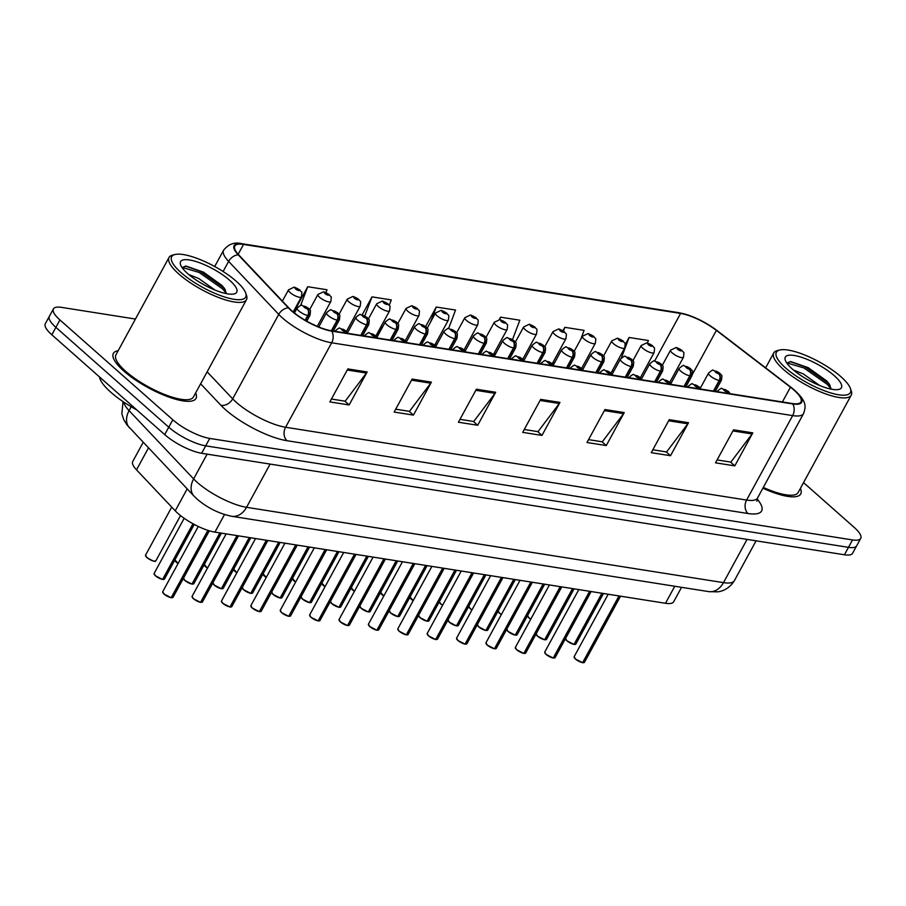 <?xml version="1.0" encoding="UTF-8"?>
<svg xmlns="http://www.w3.org/2000/svg" width="906" height="906" viewBox="0 0 906 906"><rect width="100%" height="100%" fill="white"/><g stroke="black" fill="none" stroke-linecap="round" stroke-linejoin="round"><path stroke-width="1.36" d="M681.55 587.326L673.679 601.754A29.411 8.403 -151.4 0 1 665.491 603.283L214.926 532.128A29.411 8.403 -151.4 0 1 175.232 510.814L136.512 469.852A29.411 8.403 -151.4 0 1 132.74 461.482L143.182 442.332M118.188 350.69A47.055 13.443 28.6 0 0 113.363 353.385A47.055 13.443 28.6 0 0 123.828 371.041A47.055 13.443 28.6 0 0 166.761 396.296A47.055 13.443 28.6 0 0 195.99 398.436A47.055 13.443 28.6 0 0 195.651 392.921A47.055 13.443 28.6 0 1 195.99 398.436A47.055 13.443 28.6 0 1 166.761 396.296A47.055 13.443 28.6 0 1 123.828 371.041A47.055 13.443 28.6 0 1 113.363 353.385A47.055 13.443 28.6 0 1 118.188 350.69M794.03 390.135A31.37 8.958 -151.4 0 1 800.995 401.902A31.37 8.958 -151.4 0 1 792.274 403.521L331.268 330.724A31.37 8.958 -151.4 0 1 288.923 307.995L238.81 254.971A31.37 8.958 -151.4 0 1 234.79 246.047A31.37 8.958 -151.4 0 1 243.521 244.427L680.587 313.442A31.37 8.958 -151.4 0 1 716.397 330.396L790.451 387.19A31.37 8.958 -151.4 0 1 794.03 390.135M794.539 390.214A32.152 9.185 28.6 0 0 790.87 387.202L716.816 330.396A32.152 9.185 28.6 0 0 680.123 313.023L243.057 244.008A32.152 9.185 28.6 0 0 238.221 254.824L288.346 307.836A32.152 9.185 28.6 0 0 331.732 331.143L792.739 403.94A32.152 9.185 28.6 0 0 794.539 390.214M135.436 319.048L61.574 307.383A29.411 8.403 28.6 0 0 53.397 308.912L45.3 323.759A29.411 8.403 28.6 0 0 51.835 334.79L164.711 434.62L168.765 427.202A29.411 8.403 28.6 0 0 205.685 445.843L848.469 547.349A29.411 8.403 28.6 0 0 856.657 545.831A29.411 8.403 28.6 0 1 848.469 547.349L205.685 445.843A29.411 8.403 28.6 0 1 168.765 427.202L55.889 327.36L168.765 427.202L172.808 419.772A29.411 8.403 28.6 0 0 209.728 438.425L852.512 539.931A29.411 8.403 28.6 0 0 860.7 538.413A29.411 8.403 28.6 0 0 854.165 527.371L803.554 482.615M49.343 316.33A29.411 8.403 28.6 0 0 55.889 327.36A29.411 8.403 28.6 0 1 49.343 316.33M347.847 368.923L329.863 401.913L349.138 404.959L367.134 371.97L347.847 368.923M331.426 399.036L345.186 401.211L366.432 373.046A7.848 5.866 -81 0 0 367.134 371.97M344.835 401.154L349.138 404.959M412.128 379.07L394.133 412.06L413.419 415.107L431.415 382.117L412.128 379.07M395.707 409.184L409.455 411.358L430.712 383.193A7.848 5.866 -81 0 0 431.415 382.117M409.116 411.301L413.419 415.107M476.409 389.218L458.413 422.219L477.7 425.265L495.684 392.264L476.409 389.218M459.988 419.331L473.736 421.505L494.993 393.351A7.848 5.866 -81 0 0 495.684 392.264M473.396 421.449L477.7 425.265M733.52 429.829L715.525 462.819L734.811 465.865L752.807 432.864L733.52 429.829M717.099 459.942L730.848 462.105L752.105 433.951A7.848 5.866 -81 0 0 752.807 432.864M730.508 462.06L734.811 465.865M669.24 419.671L651.255 452.672L670.531 455.707L688.526 422.717L669.24 419.671M652.818 449.784L666.578 451.958L687.824 423.804A7.848 5.866 -81 0 0 688.526 422.717M666.227 451.901L670.531 455.707M604.959 409.523L586.975 442.513L606.261 445.559L624.245 412.57L604.959 409.523M588.538 439.637L602.297 441.811L623.555 413.646A7.848 5.866 -81 0 0 624.245 412.57M601.958 441.754L606.261 445.559M540.678 399.376L522.694 432.366L541.981 435.412L559.965 402.423L540.678 399.376M524.268 429.489L538.017 431.664L559.274 403.498A7.848 5.866 -81 0 0 559.965 402.423M537.677 431.607L541.981 435.412M762.886 488.187A47.055 13.443 28.6 0 0 800.723 493.929A47.055 13.443 28.6 0 0 800.383 488.413A47.055 13.443 28.6 0 1 800.723 493.929A47.055 13.443 28.6 0 1 762.886 488.187M53.397 308.912A29.411 8.403 28.6 0 0 59.932 319.943L172.808 419.772M325.945 292.547L326.998 289.761L307.712 286.726L293.714 312.389M262.547 280.079L262.004 279.501M512.547 339.524L519.829 320.214L500.554 317.179L499.217 319.625M580.746 339.297L584.11 330.373L564.834 327.326L562.988 330.701M647.45 343L648.39 340.52L629.104 337.474L625.242 344.552M389.252 305.265L391.279 299.92L371.992 296.874L362.185 314.869M448.561 328.606L455.559 310.067L436.273 307.021L425.65 326.5M435.242 344.167L436.907 344.427M436.273 307.021L430.701 321.777M494.019 353.442L495.684 353.702M500.554 317.179L499.614 319.648M552.796 362.728L554.461 362.989M564.834 327.326L563.441 331.007M613.668 371.471L612.286 370.701M629.104 337.474L621.425 357.825M376.466 334.88L377.983 335.118L381.698 325.299M371.992 296.874L364.812 315.877M307.712 286.726L300.611 305.526M164.711 434.62A29.411 8.403 28.6 0 0 201.63 453.272L844.426 554.778A29.411 8.403 28.6 0 0 852.603 553.26L860.7 538.413M582.864 662.716L583.011 662.626A5.878 1.676 28.6 0 0 584.483 662.297L582.467 662.626A5.685 1.619 -151.4 0 1 575.503 659.058L582.524 662.66M583.011 662.626L619.342 595.989M728.413 393.442A4.904 3.794 -82.7 0 0 727.371 392.06A2.446 0.702 28.6 0 0 727.439 390.996A2.446 0.702 28.6 0 0 724.37 389.444A2.446 0.702 28.6 0 0 724.234 390.497A2.446 0.702 28.6 0 0 727.235 392.038L724.97 390.271L727.371 392.06M727.235 392.038A4.904 3.533 100.5 0 1 728.164 393.397M575.457 659.036L574.155 656.669A5.878 1.676 28.6 0 0 575.457 658.866A5.878 1.676 28.6 0 0 582.671 662.569L619.002 595.933M574.279 644.438L574.427 644.347A5.878 1.676 28.6 0 0 575.899 644.019L573.883 644.359A5.685 1.619 -151.4 0 1 566.907 640.78M574.427 644.347L602.264 593.294M713.837 391.132L719.613 380.531A4.904 3.794 -82.7 0 0 718.786 373.782A2.446 0.702 28.6 0 0 718.854 372.728A2.446 0.702 28.6 0 0 715.774 371.177A2.446 0.702 28.6 0 0 715.638 372.219A2.446 0.702 28.6 0 0 718.651 373.759L716.386 372.004L718.786 373.782M718.651 373.759A4.904 3.533 100.5 0 1 719.194 380.463A7.35 2.095 -151.4 0 1 710.179 375.843A7.35 2.095 -151.4 0 1 708.549 373.079C711.765 370.339 713.362 369.433 713.339 370.373L719.851 373.181C721.765 376.715 722.388 372.842 721.459 380.124A7.35 2.095 -151.4 0 1 719.613 380.531M713.407 391.064L719.194 380.463M565.514 638.537A5.878 1.676 28.6 0 0 566.873 640.599A5.878 1.676 28.6 0 0 574.087 644.302L601.924 593.237M669.806 382.298L683.475 357.202A7.35 2.095 -151.4 0 1 678.911 356.873A7.35 2.095 -151.4 0 1 672.207 352.921A7.35 2.095 -151.4 0 1 670.565 350.169L676.103 347.519A4.904 3.794 97.3 0 1 677.733 348.255A2.446 0.702 28.6 0 0 677.665 349.308A2.446 0.702 28.6 0 0 680.746 350.86A2.446 0.702 28.6 0 0 680.882 349.818A2.446 0.702 28.6 0 0 677.881 348.278L680.134 350.033L677.733 348.255M677.881 348.278A4.904 3.533 -79.5 0 0 676.522 347.576A4.904 3.533 -79.5 0 0 676.329 347.553M785.74 368.062A42.152 12.038 28.6 0 0 829.488 392.536A42.152 12.038 28.6 0 0 850.428 388.538A42.152 12.038 28.6 0 0 841.017 376.794A42.152 12.038 28.6 0 0 779.772 350.01A42.152 12.038 28.6 0 0 785.74 368.062M779.772 350.01L777.303 350.622A44.111 12.605 28.6 0 0 773.747 352.955A44.111 12.605 28.6 0 0 783.554 369.512A44.111 12.605 28.6 0 0 823.803 393.193A44.111 12.605 28.6 0 0 851.21 395.197A44.111 12.605 28.6 0 0 851.255 390.939L850.428 388.538M763.305 487.428A44.111 12.605 28.6 0 0 798.141 492.524L851.21 395.197M793.441 369.999L803.373 373.963L819.737 385.548M834.335 375.741A31.959 9.128 28.6 0 0 801.164 357.179A31.959 9.128 28.6 0 0 785.287 360.214A31.959 9.128 28.6 0 0 792.422 369.116A31.959 9.128 28.6 0 0 838.865 389.421A31.959 9.128 28.6 0 0 834.335 375.741M831.21 389.138L829.16 383.872L826.6 380.86L808.243 367.677L790.757 361.585L786.782 363.034M786.85 362.887L803.871 367.938L827.405 384.461L831.221 389.048M790.021 361.573L804.585 366.624L828.118 383.147L830.1 385.322M181.007 272.559A42.152 12.038 28.6 0 0 224.756 297.043A42.152 12.038 28.6 0 0 245.696 293.034A42.152 12.038 28.6 0 0 236.285 281.29A42.152 12.038 28.6 0 0 175.039 254.518A42.152 12.038 28.6 0 0 181.007 272.559M175.039 254.518L172.57 255.118A44.111 12.605 28.6 0 0 169.014 257.463A44.111 12.605 28.6 0 0 178.822 274.008A44.111 12.605 28.6 0 0 219.071 297.689A44.111 12.605 28.6 0 0 246.477 299.693A44.111 12.605 28.6 0 0 246.523 295.435L245.696 293.034M169.014 257.463L115.945 354.79A44.111 12.605 28.6 0 0 125.753 371.347A44.111 12.605 28.6 0 0 166.013 395.027A44.111 12.605 28.6 0 0 193.408 397.032L246.477 299.693M99.501 376.941A49.015 14.009 28.6 0 0 110.849 392.275A49.015 14.009 28.6 0 0 136.783 409.92M188.708 274.507L198.641 278.459L215.005 290.056M229.603 280.237A31.959 9.128 28.6 0 0 196.432 261.675A31.959 9.128 28.6 0 0 180.554 264.711A31.959 9.128 28.6 0 0 187.689 273.623A31.959 9.128 28.6 0 0 234.133 293.929A31.959 9.128 28.6 0 0 229.603 280.237M226.477 293.646L224.428 288.368L221.868 285.367L203.51 272.174L186.024 266.081L182.049 267.542M182.117 267.395L199.139 272.446L222.672 288.957L226.489 293.544M185.288 266.07L199.852 271.132L223.386 287.644L225.368 289.818M553.475 658.073L553.623 657.983A5.878 1.676 28.6 0 0 555.095 657.654L553.079 657.994A5.685 1.619 -151.4 0 1 546.114 654.415L553.136 658.016M553.623 657.983L589.953 591.346M699.024 388.799A4.904 3.794 -82.7 0 0 697.982 387.417A2.446 0.702 28.6 0 0 698.05 386.364A2.446 0.702 28.6 0 0 694.981 384.801A2.446 0.702 28.6 0 0 694.845 385.854A2.446 0.702 28.6 0 0 697.847 387.394L695.582 385.639L697.982 387.417M697.847 387.394A4.904 3.533 100.5 0 1 698.775 388.753M546.069 654.392L544.766 652.026A5.878 1.676 28.6 0 0 546.069 654.234A5.878 1.676 28.6 0 0 553.283 657.926L589.613 591.301M524.087 653.43L524.234 653.339A5.878 1.676 28.6 0 0 525.707 653.011L523.691 653.351A5.685 1.619 -151.4 0 1 516.726 649.772L523.747 653.373M524.234 653.339L560.565 586.703M669.636 384.155A4.904 3.794 -82.7 0 0 668.594 382.774A2.446 0.702 28.6 0 0 668.662 381.72A2.446 0.702 28.6 0 0 665.593 380.169A2.446 0.702 28.6 0 0 665.457 381.211A2.446 0.702 28.6 0 0 668.458 382.751L666.193 380.996L668.594 382.774M668.458 382.751A4.904 3.533 100.5 0 1 669.387 384.121M516.68 649.761L515.378 647.382A5.878 1.676 28.6 0 0 516.68 649.591A5.878 1.676 28.6 0 0 523.895 653.283L560.225 586.658M494.699 648.787L494.846 648.696A5.878 1.676 28.6 0 0 496.318 648.368L494.302 648.707A5.685 1.619 -151.4 0 1 487.337 645.129L494.359 648.741M494.846 648.696L531.176 582.071M640.248 379.512A4.904 3.794 -82.7 0 0 639.206 378.13A2.446 0.702 28.6 0 0 639.274 377.077A2.446 0.702 28.6 0 0 636.205 375.526A2.446 0.702 28.6 0 0 636.069 376.568A2.446 0.702 28.6 0 0 639.07 378.108L636.816 376.352L639.206 378.13M639.07 378.108A4.904 3.533 100.5 0 1 639.998 379.478M487.292 645.117L485.99 642.739A5.878 1.676 28.6 0 0 487.292 644.947A5.878 1.676 28.6 0 0 494.506 648.651L530.837 582.014M465.31 644.143L465.458 644.064A5.878 1.676 28.6 0 0 466.93 643.736L464.914 644.064A5.685 1.619 -151.4 0 1 457.949 640.497L464.971 644.098M465.458 644.064L501.788 577.428M610.859 374.869A4.904 3.794 -82.7 0 0 609.817 373.487A2.446 0.702 28.6 0 0 609.885 372.434A2.446 0.702 28.6 0 0 606.816 370.882A2.446 0.702 28.6 0 0 606.68 371.924A2.446 0.702 28.6 0 0 609.681 373.465L607.428 371.709L609.817 373.487M609.681 373.465A4.904 3.533 100.5 0 1 610.61 374.835M457.904 640.474L456.601 638.096A5.878 1.676 28.6 0 0 457.904 640.304A5.878 1.676 28.6 0 0 465.118 644.007L501.448 577.371M640.417 377.655L654.087 352.57A7.35 2.095 -151.4 0 1 649.523 352.23A7.35 2.095 -151.4 0 1 642.818 348.289A7.35 2.095 -151.4 0 1 641.176 345.526L646.714 342.876A4.904 3.794 97.3 0 1 648.345 343.612A2.446 0.702 28.6 0 0 648.277 344.665A2.446 0.702 28.6 0 0 651.357 346.217A2.446 0.702 28.6 0 0 651.493 345.175A2.446 0.702 28.6 0 0 648.492 343.634L650.746 345.39L648.345 343.612M648.492 343.634A4.904 3.533 -79.5 0 0 647.133 342.944A4.904 3.533 -79.5 0 0 646.941 342.91M611.029 373.012L624.71 347.927A7.35 2.095 -151.4 0 1 620.134 347.587A7.35 2.095 -151.4 0 1 613.43 343.646A7.35 2.095 -151.4 0 1 611.788 340.882L617.326 338.232A4.904 3.794 97.3 0 1 618.957 338.969A2.446 0.702 28.6 0 0 618.889 340.033A2.446 0.702 28.6 0 0 621.969 341.585A2.446 0.702 28.6 0 0 622.105 340.531A2.446 0.702 28.6 0 0 619.104 338.991L621.357 340.747L618.957 338.969M619.104 338.991A4.904 3.533 -79.5 0 0 617.745 338.3A4.904 3.533 -79.5 0 0 617.552 338.266M581.641 368.368L595.321 343.283A7.35 2.095 -151.4 0 1 590.746 342.955A7.35 2.095 -151.4 0 1 584.042 339.003A7.35 2.095 -151.4 0 1 582.411 336.251L587.949 333.589A4.904 3.794 97.3 0 1 589.568 334.325A2.446 0.702 28.6 0 0 589.5 335.39A2.446 0.702 28.6 0 0 592.581 336.941A2.446 0.702 28.6 0 0 592.717 335.9A2.446 0.702 28.6 0 0 589.715 334.348L591.969 336.115L589.568 334.325M589.715 334.348A4.904 3.533 -79.5 0 0 588.356 333.657A4.904 3.533 -79.5 0 0 588.164 333.635M552.252 363.725L565.933 338.64A7.35 2.095 -151.4 0 1 561.358 338.312A7.35 2.095 -151.4 0 1 554.653 334.359A7.35 2.095 -151.4 0 1 553.022 331.607L558.56 328.957A4.904 3.794 97.3 0 1 560.18 329.693A2.446 0.702 28.6 0 0 560.112 330.747A2.446 0.702 28.6 0 0 563.192 332.298A2.446 0.702 28.6 0 0 563.328 331.256A2.446 0.702 28.6 0 0 560.327 329.716L562.581 331.471L560.18 329.693M560.327 329.716A4.904 3.533 -79.5 0 0 558.968 329.014A4.904 3.533 -79.5 0 0 558.775 328.991M544.891 639.806L545.038 639.715A5.878 1.676 28.6 0 0 546.511 639.387L544.495 639.715A5.685 1.619 -151.4 0 1 537.53 636.148M545.038 639.715L572.875 588.651M684.449 386.5L690.225 375.888A4.904 3.794 -82.7 0 0 689.398 369.138A2.446 0.702 28.6 0 0 689.466 368.085A2.446 0.702 28.6 0 0 686.386 366.534A2.446 0.702 28.6 0 0 686.25 367.576A2.446 0.702 28.6 0 0 689.262 369.127L686.997 367.36L689.398 369.138M689.262 369.127A4.904 3.533 100.5 0 1 689.806 375.82A7.35 2.095 -151.4 0 1 680.791 371.2A7.35 2.095 -151.4 0 1 679.16 368.436C682.377 365.696 683.973 364.79 683.951 365.73L690.463 368.538C692.377 372.072 692.999 368.198 692.071 375.48A7.35 2.095 -151.4 0 1 690.225 375.888M684.019 386.432L689.806 375.82M536.125 633.906A5.878 1.676 28.6 0 0 537.485 635.955A5.878 1.676 28.6 0 0 544.699 639.659L572.535 588.594M506.737 629.262A5.878 1.676 28.6 0 0 508.096 631.312A5.878 1.676 28.6 0 0 515.31 635.015L515.106 635.083A5.685 1.619 -151.4 0 1 508.141 631.505M515.31 635.027L543.487 584.008M655.061 381.856L660.836 371.245A4.904 3.794 -82.7 0 0 660.01 364.506A2.446 0.702 28.6 0 0 660.078 363.442A2.446 0.702 28.6 0 0 656.997 361.89A2.446 0.702 28.6 0 0 656.861 362.944A2.446 0.702 28.6 0 0 659.874 364.484L657.609 362.728L660.01 364.506M659.874 364.484A4.904 3.533 100.5 0 1 660.417 371.177A7.35 2.095 -151.4 0 1 651.403 366.556A7.35 2.095 -151.4 0 1 649.772 363.793C652.988 361.052 654.585 360.158 654.562 361.086L661.074 363.895C662.988 367.428 663.611 363.566 662.682 370.837A7.35 2.095 -151.4 0 1 660.836 371.245M654.63 381.788L660.417 371.177M515.31 635.015L543.147 583.962M477.349 624.619A5.878 1.676 28.6 0 0 478.708 626.68A5.878 1.676 28.6 0 0 485.922 630.372L485.718 630.44A5.685 1.619 -151.4 0 1 478.753 626.861M485.922 630.383L514.098 579.376M625.672 377.213L631.448 366.602A4.904 3.794 -82.7 0 0 630.621 359.863A2.446 0.702 28.6 0 0 630.689 358.81A2.446 0.702 28.6 0 0 627.62 357.247A2.446 0.702 28.6 0 0 627.473 358.3A2.446 0.702 28.6 0 0 630.485 359.841L628.22 358.085L630.621 359.863M630.485 359.841A4.904 3.533 100.5 0 1 631.029 366.534A7.35 2.095 -151.4 0 1 622.014 361.913A7.35 2.095 -151.4 0 1 620.384 359.161C623.6 356.409 625.197 355.514 625.174 356.454L631.686 359.263C633.6 362.785 634.223 358.923 633.294 366.194A7.35 2.095 -151.4 0 1 631.448 366.602M625.242 377.145L631.029 366.534M485.922 630.372L513.759 579.319M456.726 625.876L456.873 625.786A5.878 1.676 28.6 0 0 458.345 625.457L456.33 625.797A5.685 1.619 -151.4 0 1 449.365 622.218M456.873 625.786L484.71 574.732M596.284 372.57L602.06 361.97A4.904 3.794 -82.7 0 0 601.233 355.22A2.446 0.702 28.6 0 0 601.301 354.167A2.446 0.702 28.6 0 0 598.232 352.615A2.446 0.702 28.6 0 0 598.085 353.657A2.446 0.702 28.6 0 0 601.097 355.197L598.832 353.442L601.233 355.22M601.097 355.197A4.904 3.533 100.5 0 1 601.641 361.902A7.35 2.095 -151.4 0 1 592.626 357.27A7.35 2.095 -151.4 0 1 590.995 354.518C594.211 351.777 595.808 350.871 595.786 351.811L602.297 354.62C604.211 358.153 604.834 354.28 603.906 361.551A7.35 2.095 -151.4 0 1 602.06 361.97M595.854 372.502L601.641 361.902M447.96 619.976A5.878 1.676 28.6 0 0 449.319 622.037A5.878 1.676 28.6 0 0 456.533 625.74L484.37 574.676M435.922 639.511L436.069 639.421A5.878 1.676 28.6 0 0 437.541 639.092L435.526 639.432A5.685 1.619 -151.4 0 1 428.561 635.853L435.582 639.455M436.069 639.421L472.4 572.785M581.471 370.237A4.904 3.794 -82.7 0 0 580.429 368.855A2.446 0.702 28.6 0 0 580.497 367.791A2.446 0.702 28.6 0 0 577.428 366.239A2.446 0.702 28.6 0 0 577.292 367.292A2.446 0.702 28.6 0 0 580.293 368.833L578.039 367.077L580.429 368.855M580.293 368.833A4.904 3.533 100.5 0 1 581.222 370.192M428.515 635.831L427.213 633.464A5.878 1.676 28.6 0 0 428.515 635.661A5.878 1.676 28.6 0 0 435.729 639.364L472.06 572.728M406.534 634.868L406.681 634.778A5.878 1.676 28.6 0 0 408.153 634.449L406.137 634.789A5.685 1.619 -151.4 0 1 399.172 631.21L406.194 634.812M406.681 634.778L443.011 568.141M552.082 365.594A4.904 3.794 -82.7 0 0 551.041 364.212A2.446 0.702 28.6 0 0 551.108 363.159A2.446 0.702 28.6 0 0 548.039 361.596A2.446 0.702 28.6 0 0 547.904 362.649A2.446 0.702 28.6 0 0 550.905 364.189L548.651 362.434L551.041 364.212M550.905 364.189A4.904 3.533 100.5 0 1 551.833 365.548M399.127 631.188L397.825 628.821A5.878 1.676 28.6 0 0 399.127 631.029A5.878 1.676 28.6 0 0 406.341 634.721L442.672 568.096M377.145 630.225L377.292 630.134A5.878 1.676 28.6 0 0 378.765 629.806L376.76 630.146A5.685 1.619 -151.4 0 1 369.784 626.567L376.805 630.168M377.292 630.134L413.623 563.509M522.694 360.95A4.904 3.794 -82.7 0 0 521.652 359.569A2.446 0.702 28.6 0 0 521.72 358.516A2.446 0.702 28.6 0 0 518.651 356.964A2.446 0.702 28.6 0 0 518.515 358.006A2.446 0.702 28.6 0 0 521.516 359.546L519.263 357.791L521.652 359.569M521.516 359.546A4.904 3.533 100.5 0 1 522.445 360.916M369.739 626.556L368.436 624.177A5.878 1.676 28.6 0 0 369.739 626.386A5.878 1.676 28.6 0 0 376.953 630.078L413.283 563.453M347.757 625.582L347.904 625.491A5.878 1.676 28.6 0 0 349.376 625.163L347.372 625.502A5.685 1.619 -151.4 0 1 340.396 621.924L347.417 625.536M347.904 625.491L384.235 558.866M493.306 356.307A4.904 3.794 -82.7 0 0 492.264 354.925A2.446 0.702 28.6 0 0 492.343 353.872A2.446 0.702 28.6 0 0 489.263 352.321A2.446 0.702 28.6 0 0 489.127 353.363A2.446 0.702 28.6 0 0 492.128 354.903L489.874 353.147L492.264 354.925M492.128 354.903A4.904 3.533 100.5 0 1 493.057 356.273M340.35 621.912L339.048 619.534A5.878 1.676 28.6 0 0 340.35 621.743A5.878 1.676 28.6 0 0 347.564 625.446L383.895 558.809M427.338 621.233L427.485 621.142A5.878 1.676 28.6 0 0 428.957 620.814L426.941 621.154A5.685 1.619 -151.4 0 1 419.976 617.575M427.485 621.142L455.322 570.089M566.896 367.927L572.671 357.326A4.904 3.794 -82.7 0 0 571.845 350.577A2.446 0.702 28.6 0 0 571.913 349.523A2.446 0.702 28.6 0 0 568.843 347.972A2.446 0.702 28.6 0 0 568.696 349.014A2.446 0.702 28.6 0 0 571.709 350.554L569.444 348.799L571.845 350.577M571.709 350.554A4.904 3.533 100.5 0 1 572.252 357.258A7.35 2.095 -151.4 0 1 563.238 352.638A7.35 2.095 -151.4 0 1 561.607 349.875C564.823 347.134 566.42 346.228 566.397 347.168L572.909 349.976C574.834 353.51 575.446 349.637 574.517 356.919A7.35 2.095 -151.4 0 1 572.671 357.326M566.476 367.87L572.252 357.258M418.572 615.333A5.878 1.676 28.6 0 0 419.931 617.394A5.878 1.676 28.6 0 0 427.145 621.097L454.982 570.033M397.949 616.601L398.096 616.51A5.878 1.676 28.6 0 0 399.569 616.182L397.553 616.51A5.685 1.619 -151.4 0 1 390.588 612.943M398.096 616.51L425.933 565.446M537.507 363.295L543.283 352.683A4.904 3.794 -82.7 0 0 542.456 345.945A2.446 0.702 28.6 0 0 542.524 344.88A2.446 0.702 28.6 0 0 539.455 343.329A2.446 0.702 28.6 0 0 539.308 344.371A2.446 0.702 28.6 0 0 542.32 345.922L540.055 344.155L542.456 345.945M542.32 345.922A4.904 3.533 100.5 0 1 542.864 352.615A7.35 2.095 -151.4 0 1 533.849 347.995A7.35 2.095 -151.4 0 1 532.218 345.231C535.435 342.491 537.032 341.585 537.009 342.525L543.521 345.333C545.446 348.867 546.058 344.993 545.129 352.275A7.35 2.095 -151.4 0 1 543.283 352.683M537.088 363.227L542.864 352.615M389.184 610.701A5.878 1.676 28.6 0 0 390.543 612.75A5.878 1.676 28.6 0 0 397.757 616.454L425.594 565.389M368.561 611.958L368.708 611.867A5.878 1.676 28.6 0 0 370.18 611.539L368.164 611.878A5.685 1.619 -151.4 0 1 361.2 608.3M368.708 611.867L396.545 560.803M508.119 358.651L513.895 348.04A4.904 3.794 -82.7 0 0 513.068 341.302A2.446 0.702 28.6 0 0 513.136 340.237A2.446 0.702 28.6 0 0 510.067 338.685A2.446 0.702 28.6 0 0 509.919 339.739A2.446 0.702 28.6 0 0 512.932 341.279L510.667 339.524L513.068 341.302M512.932 341.279A4.904 3.533 100.5 0 1 513.476 347.972A7.35 2.095 -151.4 0 1 504.461 343.351A7.35 2.095 -151.4 0 1 502.83 340.588C506.046 337.847 507.643 336.953 507.62 337.893L514.132 340.69C516.058 344.223 516.669 340.362 515.74 347.632A7.35 2.095 -151.4 0 1 513.895 348.04M507.7 358.583L513.476 347.972M359.795 606.057A5.878 1.676 28.6 0 0 361.154 608.107A5.878 1.676 28.6 0 0 368.368 611.81L396.205 560.757M339.172 607.314L339.32 607.224A5.878 1.676 28.6 0 0 340.792 606.895L338.776 607.235A5.685 1.619 -151.4 0 1 331.811 603.656M339.32 607.224L367.156 556.171M478.73 354.008L484.506 343.397A4.904 3.794 -82.7 0 0 483.679 336.658A2.446 0.702 28.6 0 0 483.747 335.605A2.446 0.702 28.6 0 0 480.678 334.042A2.446 0.702 28.6 0 0 480.531 335.095A2.446 0.702 28.6 0 0 483.544 336.636L481.279 334.88L483.679 336.658M483.544 336.636A4.904 3.533 100.5 0 1 484.087 343.34A7.35 2.095 -151.4 0 1 475.072 338.708A7.35 2.095 -151.4 0 1 473.442 335.956C476.658 333.215 478.255 332.309 478.232 333.249L484.744 336.058C486.669 339.591 487.281 335.718 486.352 342.989A7.35 2.095 -151.4 0 1 484.506 343.397M478.311 353.94L484.087 343.34M330.407 601.414A5.878 1.676 28.6 0 0 331.766 603.475A5.878 1.676 28.6 0 0 338.98 607.167L366.817 556.114M522.864 359.093L536.545 333.997A7.35 2.095 -151.4 0 1 531.969 333.668A7.35 2.095 -151.4 0 1 525.265 329.716A7.35 2.095 -151.4 0 1 523.634 326.964L529.172 324.314A4.904 3.794 97.3 0 1 530.791 325.05A2.446 0.702 28.6 0 0 530.723 326.103A2.446 0.702 28.6 0 0 533.804 327.655A2.446 0.702 28.6 0 0 533.94 326.613A2.446 0.702 28.6 0 0 530.939 325.073L533.192 326.828L530.791 325.05M530.939 325.073A4.904 3.533 -79.5 0 0 529.58 324.371A4.904 3.533 -79.5 0 0 529.387 324.348M493.476 354.45L507.156 329.365A7.35 2.095 -151.4 0 1 502.581 329.025A7.35 2.095 -151.4 0 1 495.876 325.084A7.35 2.095 -151.4 0 1 494.246 322.321L499.784 319.671A4.904 3.794 97.3 0 1 501.403 320.407A2.446 0.702 28.6 0 0 501.335 321.46A2.446 0.702 28.6 0 0 504.416 323.023A2.446 0.702 28.6 0 0 504.551 321.97A2.446 0.702 28.6 0 0 501.55 320.43L503.804 322.185L501.403 320.407M501.55 320.43A4.904 3.533 -79.5 0 0 500.191 319.739A4.904 3.533 -79.5 0 0 499.999 319.705M464.087 349.807L477.768 324.722A7.35 2.095 -151.4 0 1 473.192 324.382A7.35 2.095 -151.4 0 1 466.488 320.441A7.35 2.095 -151.4 0 1 464.857 317.678L470.395 315.028A4.904 3.794 97.3 0 1 472.015 315.764A2.446 0.702 28.6 0 0 471.947 316.828A2.446 0.702 28.6 0 0 475.027 318.38A2.446 0.702 28.6 0 0 475.163 317.327A2.446 0.702 28.6 0 0 472.162 315.786L474.416 317.542L472.015 315.764M472.162 315.786A4.904 3.533 -79.5 0 0 470.803 315.095A4.904 3.533 -79.5 0 0 470.61 315.062M318.368 620.95L318.516 620.859A5.878 1.676 28.6 0 0 319.988 620.531L317.983 620.859A5.685 1.619 -151.4 0 1 311.007 617.292L318.029 620.893M318.516 620.859L354.846 554.223M463.917 351.675A4.904 3.794 -82.7 0 0 462.875 350.282A2.446 0.702 28.6 0 0 462.955 349.229A2.446 0.702 28.6 0 0 459.874 347.678A2.446 0.702 28.6 0 0 459.738 348.719A2.446 0.702 28.6 0 0 462.74 350.26L460.486 348.504L462.875 350.282M462.74 350.26A4.904 3.533 100.5 0 1 463.668 351.63M310.962 617.269L309.659 614.891A5.878 1.676 28.6 0 0 310.973 617.099A5.878 1.676 28.6 0 0 318.176 620.803L354.506 554.166M281.573 612.626L280.271 610.259A5.878 1.676 28.6 0 0 281.585 612.456A5.878 1.676 28.6 0 0 288.788 616.159L288.595 616.227A5.685 1.619 -151.4 0 1 281.619 612.649L288.64 616.25M288.788 616.171L325.458 549.58M434.529 347.032A4.904 3.794 -82.7 0 0 433.498 345.65A2.446 0.702 28.6 0 0 433.566 344.586A2.446 0.702 28.6 0 0 430.486 343.034A2.446 0.702 28.6 0 0 430.35 344.087A2.446 0.702 28.6 0 0 433.351 345.628L431.097 343.872L433.498 345.65M433.351 345.628A4.904 3.533 100.5 0 1 434.28 346.987M288.788 616.159L325.118 549.523M252.185 607.983L250.883 605.616A5.878 1.676 28.6 0 0 252.196 607.824A5.878 1.676 28.6 0 0 259.399 611.516L259.207 611.584A5.685 1.619 -151.4 0 1 252.23 608.005L259.252 611.607M259.399 611.527L296.069 544.936M405.141 342.389A4.904 3.794 -82.7 0 0 404.11 341.007A2.446 0.702 28.6 0 0 404.178 339.954A2.446 0.702 28.6 0 0 401.098 338.391A2.446 0.702 28.6 0 0 400.962 339.444A2.446 0.702 28.6 0 0 403.963 340.984L401.709 339.229L404.11 341.007M403.963 340.984A4.904 3.533 100.5 0 1 404.891 342.343M259.399 611.516L295.73 544.891M230.203 607.02L230.351 606.929A5.878 1.676 28.6 0 0 231.823 606.601L229.818 606.941A5.685 1.619 -151.4 0 1 222.842 603.362L229.864 606.963M230.351 606.929L266.681 540.304M375.752 337.745A4.904 3.794 -82.7 0 0 374.722 336.364A2.446 0.702 28.6 0 0 374.79 335.311A2.446 0.702 28.6 0 0 371.709 333.759A2.446 0.702 28.6 0 0 371.573 334.801A2.446 0.702 28.6 0 0 374.574 336.341L372.321 334.586L374.722 336.364M374.574 336.341A4.904 3.533 100.5 0 1 375.503 337.712M222.797 603.351L221.494 600.972A5.878 1.676 28.6 0 0 222.808 603.181A5.878 1.676 28.6 0 0 230.011 606.884L266.341 540.248M200.815 602.377L200.962 602.286A5.878 1.676 28.6 0 0 202.434 601.958L200.43 602.297A5.685 1.619 -151.4 0 1 193.454 598.719L200.475 602.331M200.962 602.286L237.293 535.661M346.364 333.102A4.904 3.794 -82.7 0 0 345.333 331.721A2.446 0.702 28.6 0 0 345.401 330.667A2.446 0.702 28.6 0 0 342.321 329.116A2.446 0.702 28.6 0 0 342.185 330.158A2.446 0.702 28.6 0 0 345.186 331.698L342.932 329.943L345.333 331.721M345.186 331.698A4.904 3.533 100.5 0 1 346.115 333.068M193.408 598.707L192.106 596.329A5.878 1.676 28.6 0 0 193.42 598.538A5.878 1.676 28.6 0 0 200.622 602.241L236.953 535.605M171.427 597.745L171.574 597.654A5.878 1.676 28.6 0 0 173.046 597.326L171.041 597.654A5.685 1.619 -151.4 0 1 164.065 594.087M171.574 597.654L208.21 530.452M171.087 597.688L164.02 594.064L162.718 591.686A5.878 1.676 28.6 0 0 164.031 593.894A5.878 1.676 28.6 0 0 171.234 597.598L207.904 530.361M309.784 602.671L309.931 602.581A5.878 1.676 28.6 0 0 311.404 602.252L309.388 602.592A5.685 1.619 -151.4 0 1 302.423 599.013M309.931 602.581L337.768 551.528M449.342 349.365L455.118 338.765A4.904 3.794 -82.7 0 0 454.291 332.015A2.446 0.702 28.6 0 0 454.359 330.962A2.446 0.702 28.6 0 0 451.29 329.41A2.446 0.702 28.6 0 0 451.154 330.452A2.446 0.702 28.6 0 0 454.155 331.992L451.89 330.237L454.291 332.015M454.155 331.992A4.904 3.533 100.5 0 1 454.699 338.697A7.35 2.095 -151.4 0 1 445.684 334.065A7.35 2.095 -151.4 0 1 444.053 331.313C447.27 328.572 448.866 327.666 448.844 328.606L455.367 331.415C457.281 334.948 457.892 331.075 456.964 338.346A7.35 2.095 -151.4 0 1 455.118 338.765M448.923 349.297L454.699 338.697M301.019 596.771A5.878 1.676 28.6 0 0 302.377 598.832A5.878 1.676 28.6 0 0 309.592 602.535L337.428 551.471M280.396 598.028L280.543 597.937A5.878 1.676 28.6 0 0 282.015 597.62L279.999 597.949A5.685 1.619 -151.4 0 1 273.034 594.37M280.543 597.937L308.38 546.884M419.954 344.722L425.729 334.121A4.904 3.794 -82.7 0 0 424.903 327.372A2.446 0.702 28.6 0 0 424.971 326.319A2.446 0.702 28.6 0 0 421.902 324.767A2.446 0.702 28.6 0 0 421.766 325.809A2.446 0.702 28.6 0 0 424.767 327.349L422.502 325.594L424.903 327.372M424.767 327.349A4.904 3.533 100.5 0 1 425.31 334.054A7.35 2.095 -151.4 0 1 416.296 329.433A7.35 2.095 -151.4 0 1 414.665 326.67C417.881 323.929 419.478 323.023 419.455 323.963L425.979 326.772C427.892 330.305 428.504 326.432 427.575 333.714A7.35 2.095 -151.4 0 1 425.729 334.121M419.535 344.665L425.31 334.054M271.63 592.128A5.878 1.676 28.6 0 0 272.989 594.189A5.878 1.676 28.6 0 0 280.203 597.892L308.04 546.828M251.007 593.396L251.155 593.305A5.878 1.676 28.6 0 0 252.627 592.977L250.611 593.305A5.685 1.619 -151.4 0 1 243.646 589.738M251.155 593.305L278.991 542.241M390.565 340.09L396.341 329.478A4.904 3.794 -82.7 0 0 395.514 322.74A2.446 0.702 28.6 0 0 395.582 321.675A2.446 0.702 28.6 0 0 392.513 320.124A2.446 0.702 28.6 0 0 392.377 321.166A2.446 0.702 28.6 0 0 395.378 322.717L393.113 320.95L395.514 322.74M395.378 322.717A4.904 3.533 100.5 0 1 395.922 329.41A7.35 2.095 -151.4 0 1 386.907 324.79A7.35 2.095 -151.4 0 1 385.276 322.026C388.493 319.286 390.09 318.38 390.067 319.32L396.59 322.128C398.504 325.662 399.116 321.789 398.187 329.071A7.35 2.095 -151.4 0 1 396.341 329.478M390.146 340.022L395.922 329.41M242.242 587.496A5.878 1.676 28.6 0 0 243.601 589.546A5.878 1.676 28.6 0 0 250.815 593.249L278.652 542.196M221.619 588.753L221.766 588.662A5.878 1.676 28.6 0 0 223.238 588.334L221.223 588.673A5.685 1.619 -151.4 0 1 214.258 585.095M221.766 588.662L249.603 537.598M361.177 335.447L366.953 324.835A4.904 3.794 -82.7 0 0 366.126 318.097A2.446 0.702 28.6 0 0 366.194 317.043A2.446 0.702 28.6 0 0 363.125 315.481A2.446 0.702 28.6 0 0 362.989 316.534A2.446 0.702 28.6 0 0 365.99 318.074L363.725 316.319L366.126 318.097M365.99 318.074A4.904 3.533 100.5 0 1 366.534 324.767A7.35 2.095 -151.4 0 1 357.519 320.146A7.35 2.095 -151.4 0 1 355.888 317.383C359.104 314.642 360.713 313.748 360.679 314.688L367.202 317.485C369.116 321.018 369.727 317.157 368.799 324.427A7.35 2.095 -151.4 0 1 366.953 324.835M360.758 335.379L366.534 324.767M212.853 582.852A5.878 1.676 28.6 0 0 214.212 584.914A5.878 1.676 28.6 0 0 221.426 588.606L249.263 537.552M192.231 584.11L192.378 584.019A5.878 1.676 28.6 0 0 193.85 583.691L191.834 584.03A5.685 1.619 -151.4 0 1 184.869 580.452M192.378 584.019L220.215 532.966M331.789 330.803L337.564 320.192A4.904 3.794 -82.7 0 0 336.738 313.453A2.446 0.702 28.6 0 0 336.805 312.4A2.446 0.702 28.6 0 0 333.736 310.849A2.446 0.702 28.6 0 0 333.601 311.89A2.446 0.702 28.6 0 0 336.602 313.431L334.348 311.675L336.738 313.453M336.602 313.431A4.904 3.533 100.5 0 1 337.145 320.135A7.35 2.095 -151.4 0 1 328.131 315.503A7.35 2.095 -151.4 0 1 326.5 312.751C329.727 310.011 331.324 309.105 331.29 310.045L337.813 312.853C339.727 316.387 340.339 312.513 339.41 319.784A7.35 2.095 -151.4 0 1 337.564 320.192M331.37 330.735L337.145 320.135M183.465 578.209A5.878 1.676 28.6 0 0 184.824 580.27A5.878 1.676 28.6 0 0 192.038 583.962L219.875 532.909M162.842 579.466L162.989 579.376A5.878 1.676 28.6 0 0 164.462 579.047L162.446 579.387A5.685 1.619 -151.4 0 1 155.481 575.808M162.989 579.376L193.238 523.895M305.515 320.452L308.187 315.56A4.904 3.794 -82.7 0 0 307.349 308.81A2.446 0.702 28.6 0 0 307.417 307.757A2.446 0.702 28.6 0 0 304.348 306.205A2.446 0.702 28.6 0 0 304.212 307.247A2.446 0.702 28.6 0 0 307.213 308.787L304.96 307.032L307.349 308.81M307.213 308.787A4.904 3.533 100.5 0 1 307.757 315.492A7.35 2.095 -151.4 0 1 298.742 310.86A7.35 2.095 -151.4 0 1 297.111 308.108C300.339 305.367 301.936 304.461 301.902 305.401L308.425 308.21C310.339 311.743 310.951 307.87 310.022 315.141A7.35 2.095 -151.4 0 1 308.187 315.56M305.163 320.26L307.757 315.492M162.502 579.421L155.436 575.797L154.133 573.419A5.878 1.676 28.6 0 0 155.436 575.627A5.878 1.676 28.6 0 0 162.65 579.33L192.955 523.736M434.699 345.163L448.379 320.078A7.35 2.095 -151.4 0 1 443.804 319.75A7.35 2.095 -151.4 0 1 437.1 315.798A7.35 2.095 -151.4 0 1 435.469 313.046L441.007 310.384A4.904 3.794 97.3 0 1 442.626 311.132A2.446 0.702 28.6 0 0 442.558 312.185A2.446 0.702 28.6 0 0 445.639 313.736A2.446 0.702 28.6 0 0 445.775 312.695A2.446 0.702 28.6 0 0 442.774 311.143L445.027 312.91L442.626 311.132M442.774 311.143A4.904 3.533 -79.5 0 0 441.415 310.452A4.904 3.533 -79.5 0 0 441.222 310.43M405.31 340.531L418.991 315.435A7.35 2.095 -151.4 0 1 414.416 315.107A7.35 2.095 -151.4 0 1 407.711 311.154A7.35 2.095 -151.4 0 1 406.081 308.402L411.618 305.752A4.904 3.794 97.3 0 1 413.238 306.488A2.446 0.702 28.6 0 0 413.17 307.542A2.446 0.702 28.6 0 0 416.25 309.093A2.446 0.702 28.6 0 0 416.386 308.051A2.446 0.702 28.6 0 0 413.385 306.511L415.639 308.267L413.238 306.488M413.385 306.511A4.904 3.533 -79.5 0 0 412.026 305.809A4.904 3.533 -79.5 0 0 411.834 305.786M375.922 335.888L389.603 310.803A7.35 2.095 -151.4 0 1 385.027 310.464A7.35 2.095 -151.4 0 1 378.323 306.522A7.35 2.095 -151.4 0 1 376.692 303.759L382.23 301.109A4.904 3.794 97.3 0 1 383.85 301.845A2.446 0.702 28.6 0 0 383.782 302.898A2.446 0.702 28.6 0 0 386.862 304.45A2.446 0.702 28.6 0 0 386.998 303.408A2.446 0.702 28.6 0 0 383.997 301.868L386.25 303.623L383.85 301.845M383.997 301.868A4.904 3.533 -79.5 0 0 382.638 301.177A4.904 3.533 -79.5 0 0 382.445 301.143M346.534 331.245L360.214 306.16A7.35 2.095 -151.4 0 1 355.639 305.82A7.35 2.095 -151.4 0 1 348.935 301.879A7.35 2.095 -151.4 0 1 347.304 299.116L352.842 296.466A4.904 3.794 97.3 0 1 354.461 297.202A2.446 0.702 28.6 0 0 354.393 298.255A2.446 0.702 28.6 0 0 357.474 299.818A2.446 0.702 28.6 0 0 357.61 298.765A2.446 0.702 28.6 0 0 354.608 297.225L356.862 298.98L354.461 297.202M354.608 297.225A4.904 3.533 -79.5 0 0 353.249 296.534A4.904 3.533 -79.5 0 0 353.057 296.5M317.27 326.375L330.826 301.517A7.35 2.095 -151.4 0 1 326.251 301.177A7.35 2.095 -151.4 0 1 319.546 297.236A7.35 2.095 -151.4 0 1 317.915 294.473L323.453 291.823A4.904 3.794 97.3 0 1 325.073 292.559A2.446 0.702 28.6 0 0 325.005 293.623A2.446 0.702 28.6 0 0 328.085 295.175A2.446 0.702 28.6 0 0 328.221 294.122A2.446 0.702 28.6 0 0 325.22 292.581L327.474 294.337L325.073 292.559M325.22 292.581A4.904 3.533 -79.5 0 0 323.861 291.891A4.904 3.533 -79.5 0 0 323.669 291.857M293.204 311.97L301.438 296.874A7.35 2.095 -151.4 0 1 296.862 296.545A7.35 2.095 -151.4 0 1 290.158 292.593A7.35 2.095 -151.4 0 1 288.527 289.841L294.065 287.179A4.904 3.794 97.3 0 1 295.684 287.927A2.446 0.702 28.6 0 0 295.616 288.98A2.446 0.702 28.6 0 0 298.697 290.532A2.446 0.702 28.6 0 0 298.833 289.49A2.446 0.702 28.6 0 0 295.832 287.938L298.085 289.705L295.684 287.927M295.832 287.938A4.904 3.533 -79.5 0 0 294.473 287.247A4.904 3.533 -79.5 0 0 294.28 287.225M674.777 586.25L665.491 603.283M148.459 447.926L136.512 469.852M187.18 488.9L175.232 510.814M224.507 514.54L214.926 532.128M757.11 498.98A49.015 14.009 -151.4 0 1 747.982 513.509L286.987 440.712A9.807 7.327 99 0 1 285.594 427.258L746.601 500.067A39.218 11.2 28.6 0 0 757.518 498.04L756.906 501.222M286.987 440.712A49.015 14.009 -151.4 0 1 225.447 409.637A49.015 14.009 -151.4 0 1 220.826 405.197L200.622 383.816M288.346 307.836A9.807 7.055 136.6 0 0 278.731 314.393L232.683 398.855A39.218 11.2 28.6 0 0 236.375 402.4A39.218 11.2 28.6 0 0 285.594 427.258L331.653 342.796A39.218 11.2 -151.4 0 1 278.731 314.393L228.618 261.37A39.218 11.2 -151.4 0 1 223.589 250.215L214.699 266.511M717.133 330.645A9.807 4.507 127.5 0 0 716.986 330.509C704.336 321.188 691.663 315.254 678.979 312.717A9.807 7.327 99 0 1 680.123 313.023M243.057 244.008A9.807 7.327 -81 0 0 241.913 243.703C234.654 241.845 228.55 244.02 223.589 250.215M238.221 254.824A9.807 7.055 136.6 0 0 228.618 261.37L223.103 271.494M792.739 403.94A9.807 7.327 -81 0 1 792.659 415.605A39.218 11.2 -151.4 0 0 803.565 413.578C806.034 406.103 806.634 401.551 794.913 390.509L716.986 330.509A9.807 4.507 127.5 0 0 716.816 330.396M331.732 331.143A9.807 7.327 99 0 1 331.653 342.796L792.659 415.605L746.601 500.067A9.807 7.327 99 0 0 747.982 513.509M209.728 438.425L201.63 453.272M852.512 539.931L844.426 554.778M59.932 319.943L51.835 334.79M207.146 371.845L232.683 398.855A9.807 7.055 -43.4 0 1 220.826 405.197M790.451 387.19L782.399 401.958M716.397 330.396L692.58 374.065M680.587 313.442L654.619 361.098M243.521 244.427L238.165 254.258M540.089 400.475L559.274 403.498M604.359 410.622L623.555 413.646M668.639 420.769L687.824 423.804M732.92 430.928L752.105 433.951M475.809 390.316L494.993 393.351M411.528 380.169L430.712 383.193M347.247 370.022L366.432 373.046M123.714 402.06A39.218 11.2 28.6 0 0 129.082 410.622L193.624 478.912A39.218 11.2 28.6 0 0 197.315 482.456A39.218 11.2 28.6 0 0 246.545 507.315L723.486 582.637A39.218 11.2 28.6 0 0 734.404 580.61C728.164 590.508 719.681 591.697 717.326 591.845L708.673 591.607L231.721 516.284A19.604 14.666 99 0 0 246.545 507.315L270.113 464.087M747.065 539.398L723.486 582.637A19.604 14.666 99 0 1 708.673 591.607M207.123 454.133L193.624 478.912A19.604 14.111 136.6 0 0 194.077 496.182L127.044 424.993L123.862 419.908L121.834 413.815L123.035 401.607M129.535 427.904A19.604 14.111 136.6 0 1 129.082 410.622L131.189 406.76M575.435 659.002A5.685 1.619 -151.4 0 1 574.2 657.36M717.054 391.641A7.35 2.095 -151.4 0 1 717.133 391.347C720.349 388.606 721.946 387.711 721.923 388.64L728.447 391.449L730.179 393.714M583.872 662.637A5.685 1.619 -151.4 0 1 582.932 662.694M566.85 640.723A5.685 1.619 -151.4 0 1 565.616 639.081M575.287 644.359A5.685 1.619 -151.4 0 1 574.347 644.426M527.541 615.627A5.878 1.676 28.6 0 0 528.9 617.688A5.878 1.676 28.6 0 0 530.803 619.092M527.632 616.171A5.685 1.619 -151.4 0 0 528.878 617.813L530.735 619.217A5.685 1.619 -151.4 0 1 528.934 617.869M546.046 654.358A5.685 1.619 -151.4 0 1 544.812 652.716M687.665 386.998A7.35 2.095 -151.4 0 1 687.745 386.715C690.961 383.963 692.558 383.068 692.535 384.008L699.058 386.817L700.791 389.082M554.483 657.994A5.685 1.619 -151.4 0 1 553.543 658.062M516.658 649.715A5.685 1.619 -151.4 0 1 515.423 648.073M658.277 382.366A7.35 2.095 -151.4 0 1 658.356 382.072C661.573 379.331 663.181 378.425 663.147 379.365L669.67 382.173L671.403 384.438M525.095 653.351A5.685 1.619 -151.4 0 1 524.155 653.419M487.269 645.072A5.685 1.619 -151.4 0 1 486.035 643.43M628.889 377.723A7.35 2.095 -151.4 0 1 628.968 377.428C632.195 374.688 633.792 373.782 633.758 374.722L640.282 377.53L642.014 379.795M495.707 648.707A5.685 1.619 -151.4 0 1 494.767 648.775M457.881 640.44A5.685 1.619 -151.4 0 1 456.647 638.787M599.5 373.079A7.35 2.095 -151.4 0 1 599.579 372.785C602.807 370.044 604.404 369.138 604.37 370.078L610.893 372.887L612.626 375.152M466.318 644.064A5.685 1.619 -151.4 0 1 465.378 644.132M498.153 610.984A5.878 1.676 28.6 0 0 499.512 613.045A5.878 1.676 28.6 0 0 501.414 614.449M498.243 611.527A5.685 1.619 -151.4 0 0 499.489 613.181L501.346 614.574A5.685 1.619 -151.4 0 1 499.546 613.226M468.764 606.352A5.878 1.676 28.6 0 0 470.123 608.402A5.878 1.676 28.6 0 0 472.026 609.817M468.855 606.895A5.685 1.619 -151.4 0 0 470.101 608.538L471.958 609.931A5.685 1.619 -151.4 0 1 470.157 608.594M439.376 601.709A5.878 1.676 28.6 0 0 440.735 603.77A5.878 1.676 28.6 0 0 442.638 605.174M442.57 605.287A5.685 1.619 -151.4 0 1 440.769 603.951M442.57 605.299L440.735 603.928A5.685 1.619 -151.4 0 1 439.467 602.252M409.988 597.065A5.878 1.676 28.6 0 0 411.347 599.126A5.878 1.676 28.6 0 0 413.249 600.531M413.181 600.644A5.685 1.619 -151.4 0 1 411.381 599.308M411.324 599.251A5.685 1.619 -151.4 0 1 410.078 597.609M537.462 636.091A5.685 1.619 -151.4 0 1 536.227 634.449M545.899 639.715A5.685 1.619 -151.4 0 1 544.959 639.783M508.073 631.448A5.685 1.619 -151.4 0 1 506.839 629.806M515.65 635.072A5.878 1.676 28.6 0 0 517.122 634.744L544.676 584.2M516.511 635.083A5.685 1.619 -151.4 0 1 515.571 635.151M478.685 626.805A5.685 1.619 -151.4 0 1 477.451 625.163M486.262 630.429A5.878 1.676 28.6 0 0 487.734 630.1L515.288 579.557M487.122 630.44A5.685 1.619 -151.4 0 1 486.182 630.508M449.297 622.162A5.685 1.619 -151.4 0 1 448.062 620.519M457.734 625.797A5.685 1.619 -151.4 0 1 456.794 625.865M428.493 635.797A5.685 1.619 -151.4 0 1 427.258 634.155M570.112 368.436A7.35 2.095 -151.4 0 1 570.191 368.142C573.419 365.401 575.016 364.506 574.982 365.435L581.505 368.244L583.238 370.509M436.93 639.432A5.685 1.619 -151.4 0 1 435.99 639.489M399.104 631.154A5.685 1.619 -151.4 0 1 397.87 629.511M540.723 363.804A7.35 2.095 -151.4 0 1 540.803 363.51C544.03 360.758 545.627 359.863 545.593 360.803L552.116 363.612L553.849 365.877M407.553 634.789A5.685 1.619 -151.4 0 1 406.601 634.857M369.716 626.51A5.685 1.619 -151.4 0 1 368.482 624.868M511.335 359.161A7.35 2.095 -151.4 0 1 511.414 358.867C514.642 356.126 516.239 355.22 516.205 356.16L522.728 358.969L524.461 361.234M378.164 630.146A5.685 1.619 -151.4 0 1 377.213 630.214M340.328 621.867A5.685 1.619 -151.4 0 1 339.093 620.225M481.947 354.518A7.35 2.095 -151.4 0 1 482.026 354.223C485.254 351.483 486.85 350.577 486.816 351.517L493.34 354.325L495.072 356.59M348.776 625.502A5.685 1.619 -151.4 0 1 347.836 625.57M419.908 617.518A5.685 1.619 -151.4 0 1 418.674 615.876M428.345 621.154A5.685 1.619 -151.4 0 1 427.406 621.222M389.24 610.542L390.543 612.92A5.685 1.619 -151.4 0 1 389.286 611.244M398.957 616.522A5.685 1.619 -151.4 0 1 398.017 616.578M359.852 605.91L361.154 608.277A5.685 1.619 -151.4 0 1 359.897 606.601M369.569 611.878A5.685 1.619 -151.4 0 1 368.629 611.946M330.464 601.267L331.766 603.634A5.685 1.619 -151.4 0 1 330.509 601.958M340.18 607.235A5.685 1.619 -151.4 0 1 339.24 607.303M380.599 592.422A5.878 1.676 28.6 0 0 381.958 594.483A5.878 1.676 28.6 0 0 383.861 595.888M383.793 596.001A5.685 1.619 -151.4 0 1 381.992 594.664M381.936 594.608A5.685 1.619 -151.4 0 1 380.69 592.966M351.211 587.779A5.878 1.676 28.6 0 0 352.57 589.84A5.878 1.676 28.6 0 0 354.473 591.244M354.405 591.358A5.685 1.619 -151.4 0 1 352.604 590.033M352.547 589.976A5.685 1.619 -151.4 0 1 351.302 588.322M321.823 583.147A5.878 1.676 28.6 0 0 323.182 585.197A5.878 1.676 28.6 0 0 325.084 586.612M321.879 583L325.016 586.726A5.685 1.619 -151.4 0 1 323.216 585.389M323.159 585.333A5.685 1.619 -151.4 0 1 321.913 583.691M310.939 617.235A5.685 1.619 -151.4 0 1 309.705 615.582M452.558 349.875A7.35 2.095 -151.4 0 1 452.638 349.58C455.865 346.839 457.462 345.933 457.428 346.873L463.951 349.682L465.684 351.947M319.388 620.859A5.685 1.619 -151.4 0 1 318.448 620.927M281.551 612.592A5.685 1.619 -151.4 0 1 280.316 610.95M289.127 616.216A5.878 1.676 28.6 0 0 290.6 615.887L326.647 549.772M423.17 345.231A7.35 2.095 -151.4 0 1 423.249 344.937C426.477 342.196 428.074 341.302 428.04 342.23L434.563 345.039L436.296 347.304M289.999 616.227A5.685 1.619 -151.4 0 1 289.059 616.284M252.162 607.949A5.685 1.619 -151.4 0 1 250.928 606.307M259.739 611.573A5.878 1.676 28.6 0 0 261.211 611.244L297.259 545.129M393.782 340.599A7.35 2.095 -151.4 0 1 393.861 340.305C397.088 337.553 398.685 336.658 398.651 337.598L405.175 340.407L406.907 342.672M260.611 611.584A5.685 1.619 -151.4 0 1 259.671 611.652M222.774 603.305A5.685 1.619 -151.4 0 1 221.54 601.663M364.393 335.956A7.35 2.095 -151.4 0 1 364.472 335.662C367.7 332.921 369.297 332.015 369.263 332.955L375.786 335.764L377.519 338.029M231.223 606.941A5.685 1.619 -151.4 0 1 230.283 607.009M193.386 598.662A5.685 1.619 -151.4 0 1 192.151 597.02M335.005 331.313A7.35 2.095 -151.4 0 1 335.084 331.018C338.312 328.278 339.909 327.372 339.875 328.312L346.398 331.12L348.13 333.385M201.834 602.297A5.685 1.619 -151.4 0 1 200.894 602.365M163.997 594.03A5.685 1.619 -151.4 0 1 162.763 592.388M315.367 325.537A2.446 0.702 28.6 0 0 313.193 324.529M172.446 597.666A5.685 1.619 -151.4 0 1 171.506 597.722M301.075 596.624L302.377 599.002A5.685 1.619 -151.4 0 1 301.12 597.314M310.792 602.592A5.685 1.619 -151.4 0 1 309.852 602.66M271.687 591.98L272.989 594.359A5.685 1.619 -151.4 0 1 271.732 592.671M281.404 597.949A5.685 1.619 -151.4 0 1 280.464 598.017M242.298 587.337L243.601 589.715A5.685 1.619 -151.4 0 1 242.344 588.039M252.015 593.317A5.685 1.619 -151.4 0 1 251.075 593.373M212.91 582.705L214.212 585.072A5.685 1.619 -151.4 0 1 212.955 583.396M222.627 588.673A5.685 1.619 -151.4 0 1 221.687 588.741M184.801 580.395A5.685 1.619 -151.4 0 1 183.567 578.753M193.238 584.03A5.685 1.619 -151.4 0 1 192.299 584.098M155.413 575.752A5.685 1.619 -151.4 0 1 154.179 574.11M163.85 579.387A5.685 1.619 -151.4 0 1 162.91 579.455M292.434 578.504A5.878 1.676 28.6 0 0 293.793 580.565A5.878 1.676 28.6 0 0 295.696 581.969M292.491 578.356L295.628 582.094A5.685 1.619 -151.4 0 1 293.827 580.746M293.77 580.689A5.685 1.619 -151.4 0 1 292.525 579.047M263.046 573.86A5.878 1.676 28.6 0 0 264.405 575.922A5.878 1.676 28.6 0 0 266.307 577.326M263.102 573.713L266.239 577.45A5.685 1.619 -151.4 0 1 264.439 576.103M264.382 576.046A5.685 1.619 -151.4 0 1 263.148 574.404M233.657 569.217A5.878 1.676 28.6 0 0 235.016 571.278A5.878 1.676 28.6 0 0 236.919 572.683M233.714 569.07L236.851 572.807A5.685 1.619 -151.4 0 1 235.062 571.46M234.994 571.403A5.685 1.619 -151.4 0 1 233.759 569.761M204.269 564.585A5.878 1.676 28.6 0 0 205.628 566.635A5.878 1.676 28.6 0 0 207.531 568.039M204.326 564.427L207.463 568.164A5.685 1.619 -151.4 0 1 205.673 566.828M205.605 566.771A5.685 1.619 -151.4 0 1 204.371 565.118M174.881 559.942A5.878 1.676 28.6 0 0 176.24 561.992A5.878 1.676 28.6 0 0 178.142 563.407M174.937 559.795L178.074 563.521A5.685 1.619 -151.4 0 1 176.285 562.184M176.217 562.128A5.685 1.619 -151.4 0 1 174.983 560.486M146.851 557.36A5.878 1.676 28.6 0 0 152.219 560.508A5.878 1.676 28.6 0 0 155.877 560.78C154.915 559.931 158.267 564.37 146.851 557.518L145.549 555.152A5.878 1.676 28.6 0 0 146.851 557.36M155.266 561.12A5.685 1.619 -151.4 0 1 146.897 557.541M146.829 557.484A5.685 1.619 -151.4 0 1 145.594 555.842M678.979 312.717L241.913 243.703M803.565 413.578L757.518 498.04M231.721 516.284C219.116 513.691 207.599 507.994 197.18 499.172L194.077 496.182M734.404 580.61L756.091 540.825M574.155 656.669L608.198 594.234M584.483 662.297L620.531 596.182M565.571 638.39L566.873 640.769L573.94 644.393M575.899 644.019L603.453 593.487M700.304 388.198L708.549 373.079M715.321 391.369L721.459 380.124M683.475 357.202C684.404 349.942 683.803 353.804 681.878 350.271L676.522 347.576M662.32 365.288L670.565 350.169M528.9 617.858L527.586 615.48M765.638 367.836L773.747 352.955M544.766 652.026L578.809 589.591M555.095 657.654L591.142 591.539M515.378 647.382L549.421 584.948M525.707 653.011L561.754 586.895M485.99 642.739L520.033 580.304M496.318 648.368L532.366 582.252M456.601 638.096L490.644 575.661M466.93 643.736L502.977 577.609M654.087 352.57C655.015 345.299 654.415 349.161 652.49 345.628L647.133 342.944M632.932 360.656L641.176 345.526M499.512 613.215L498.198 610.837M624.71 347.927C625.638 340.667 625.027 344.529 623.102 340.984L617.745 338.3M603.543 356.013L611.788 340.882M470.123 608.572L468.81 606.205M595.321 343.283C596.25 336.024 595.638 339.886 593.713 336.341L588.356 333.657M574.155 351.369L582.411 336.251M440.735 603.928L439.421 601.561M413.181 600.655L410.044 596.918M565.933 338.64C566.862 331.381 566.25 335.243 564.325 331.709L558.968 329.014M544.766 346.726L553.022 331.607M536.182 633.747L537.485 636.125L544.551 639.749M546.511 639.387L574.064 588.843M670.916 383.566L679.16 368.436M685.933 386.726L692.071 375.48M506.794 629.115L508.096 631.482L515.163 635.106M641.527 378.923L649.772 363.793M656.544 382.094L662.682 370.837M517.122 634.744L515.503 635.163M477.405 624.472L478.708 626.839L485.775 630.463M612.139 374.28L620.384 359.161M627.156 377.451L633.294 366.194M487.734 630.1L486.114 630.519M448.017 619.829L449.319 622.207L456.386 625.82M458.345 625.457L485.899 574.914M582.751 369.637L590.995 354.518M597.767 372.808L603.906 361.551M427.213 633.464L461.256 571.029M437.541 639.092L473.589 572.977M397.825 628.821L431.868 566.386M408.153 634.449L444.2 568.334M368.436 624.177L402.479 561.743M378.765 629.806L414.812 563.691M339.048 619.534L373.091 557.099M349.376 625.163L385.424 559.047M418.629 615.185L419.931 617.564L426.998 621.188M428.957 620.814L456.511 570.282M553.362 365.005L561.607 349.875M568.379 368.164L574.517 356.919M390.543 612.92L397.609 616.544M399.569 616.182L427.122 565.638M523.974 360.362L532.218 345.231M538.991 363.521L545.129 352.275M361.154 608.277L368.221 611.901M370.18 611.539L397.734 560.995M494.585 355.718L502.83 340.588M509.602 358.889L515.74 347.632M331.766 603.634L338.833 607.258M340.792 606.895L368.346 556.352M465.197 351.075L473.442 335.956M480.214 354.246L486.352 342.989M383.793 596.012L380.656 592.275M536.545 333.997C537.473 326.738 536.862 330.599 534.936 327.066L529.58 324.371M515.378 342.083L523.634 326.964M354.405 591.369L351.268 587.632M507.156 329.365C508.085 322.094 507.473 325.967 505.548 322.423L500.191 319.739M485.99 337.451L494.246 322.321M477.768 324.722C478.696 317.462 478.085 321.324 476.16 317.78L470.803 315.095M456.601 332.808L464.857 317.678M309.659 614.891L343.702 552.467M319.988 620.531L356.035 554.415M280.271 610.259L314.314 547.824M290.6 615.887L288.98 616.307M250.883 605.616L284.926 543.181M261.211 611.244L259.592 611.663M221.494 600.972L255.537 538.538M231.823 606.601L267.87 540.486M192.106 596.329L226.149 533.894M202.434 601.958L238.482 535.842M162.718 591.686L198.278 526.465M173.046 597.326L209.32 530.803M311.709 323.804L316.443 326.013M302.377 599.002L309.444 602.615M311.404 602.252L338.957 551.709M435.809 346.432L444.053 331.313M450.826 349.603L456.964 338.346M272.989 594.359L280.056 597.983M282.015 597.62L309.569 547.077M406.42 341.8L414.665 326.67M421.437 344.96L427.575 333.714M243.601 589.715L250.668 593.339M252.627 592.977L280.18 542.434M377.032 337.157L385.276 322.026M392.049 340.316L398.187 329.071M214.212 585.072L221.279 588.696M223.238 588.334L250.792 537.79M347.644 332.513L355.888 317.383M362.66 335.684L368.799 324.427M183.522 578.062L184.824 580.44L191.891 584.053M193.85 583.691L221.404 533.147M318.742 326.987L326.5 312.751M333.272 331.041L339.41 319.784M154.133 573.419L184.178 518.3M164.462 579.047L194.246 524.427M294.45 312.989L297.111 308.108M306.738 321.166L310.022 315.141M448.379 320.078C449.308 312.819 448.697 316.681 446.771 313.148L441.415 310.452M427.224 328.165L435.469 313.046M418.991 315.435C419.92 308.176 419.308 312.038 417.383 308.504L412.026 305.809M397.836 323.521L406.081 308.402M389.603 310.803C390.531 303.533 389.92 307.394 387.995 303.861L382.638 301.177M368.448 318.878L376.692 303.759M360.214 306.16C361.143 298.889 360.531 302.763 358.606 299.218L353.249 296.534M339.059 314.246L347.304 299.116M330.826 301.517C331.755 294.257 331.143 298.119 329.218 294.575L323.861 291.891M309.671 309.603L317.915 294.473M155.877 560.78L180.521 515.582M145.549 555.152L171.732 507.122M301.438 296.874C302.366 289.614 301.755 293.476 299.829 289.943L294.473 287.247M282.389 301.075L288.527 289.841"/></g></svg>
